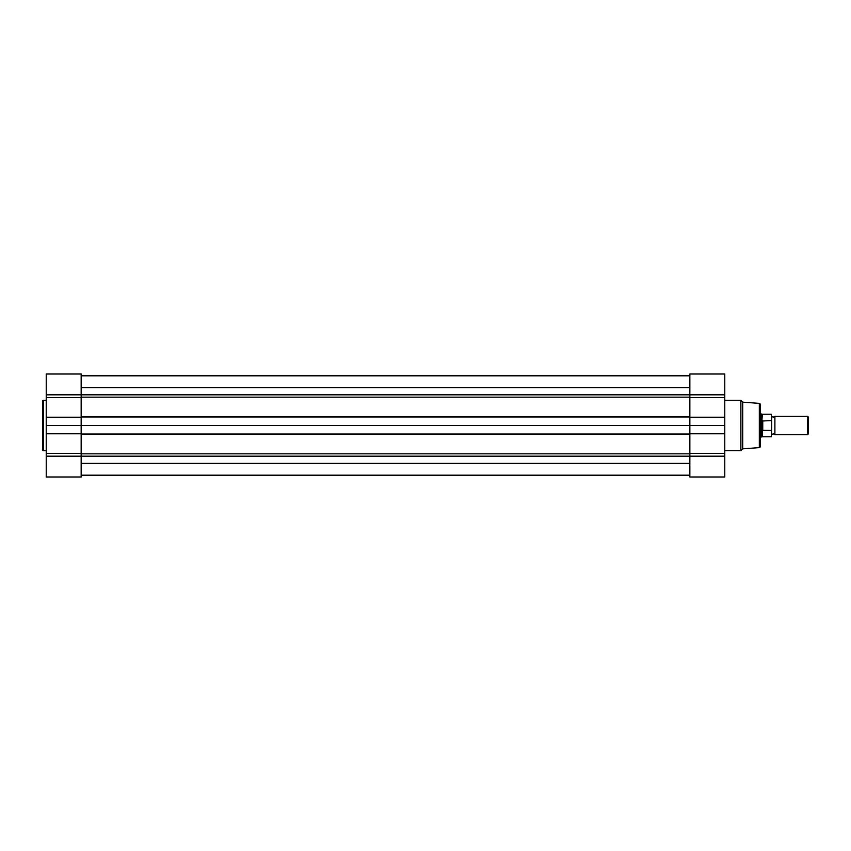 <?xml version="1.0" encoding="UTF-8"?>
<svg xmlns="http://www.w3.org/2000/svg" width="851" height="851" viewBox="0 0 851 851"><rect width="100%" height="100%" fill="white"/><g stroke="black" fill="none" stroke-linecap="round" stroke-linejoin="round"><path stroke-width="1.28" d="M42.55 449.775L42.55 401.225A0.915 0.915 0 0 1 43.465 400.31L43.465 450.69A0.915 0.915 0 0 1 42.55 449.775L42.55 401.225M81.164 374.014L81.164 476.985L46.231 476.985L46.231 374.014L81.164 374.014L46.231 374.014M46.231 400.31L43.465 400.31M46.231 450.69L43.465 450.69M46.231 456.179L689.842 456.179L689.842 425.5L46.231 425.5M81.164 476.985L46.231 476.985M81.164 375.855L689.842 375.855M81.164 475.454L689.842 475.454M81.164 375.546L689.842 375.546M759.326 447.626L759.326 403.374A0.915 0.915 0 0 1 760.177 404.289L760.177 446.711A0.915 0.915 0 0 1 759.326 447.626L742.71 448.849L740.87 450.69L740.87 400.31L742.71 402.151L742.71 448.849M724.775 425.5L689.842 425.5L689.842 374.014L724.775 374.014L724.775 476.985L689.842 476.985L724.775 476.985M724.775 450.69L740.87 450.69M724.775 400.31L740.87 400.31M759.326 403.374L742.71 402.151M724.775 456.179L689.842 456.179L689.842 476.985M689.842 374.014L724.775 374.014M771.676 425.5L771.676 416.309L773.282 417.224L774.889 416.309L774.889 434.691L773.282 433.776L771.676 434.691M807.556 434.691L807.556 416.309L808.45 417.203L808.45 433.797L807.556 434.691L774.889 434.691M760.177 414.011L761.56 414.011L761.56 436.988L760.177 436.988M761.56 414.011L762.358 414.235L761.56 425.5L762.475 430.361L771.304 430.457L771.676 429.553L771.304 436.765L771.304 430.457M762.358 429.989L762.358 436.765L771.304 436.765M771.304 420.543L771.304 414.235L771.676 421.447L771.304 420.543L762.358 421.011M762.475 420.639L762.475 430.361M762.751 420.543L762.751 430.457M771.676 421.447L771.676 429.553M724.775 394.821L46.231 394.821M81.164 397.619L46.231 397.619M81.164 417.213L46.231 417.213M81.164 453.381L46.231 453.381M81.164 433.787L46.231 433.787M81.164 463.359L689.842 463.359M81.164 453.817L689.842 453.817M81.164 434.042L689.842 434.042M81.164 416.958L689.842 416.958M81.164 397.183L689.842 397.183M81.164 387.609L689.842 387.609M689.842 453.381L724.775 453.381M689.842 433.787L724.775 433.787M689.842 397.619L724.775 397.619M689.842 417.213L724.775 417.213M81.164 475.145L689.842 475.145M762.358 436.765L761.56 436.988M762.358 414.235L771.304 414.235M774.889 416.309L807.556 416.309"/></g></svg>
